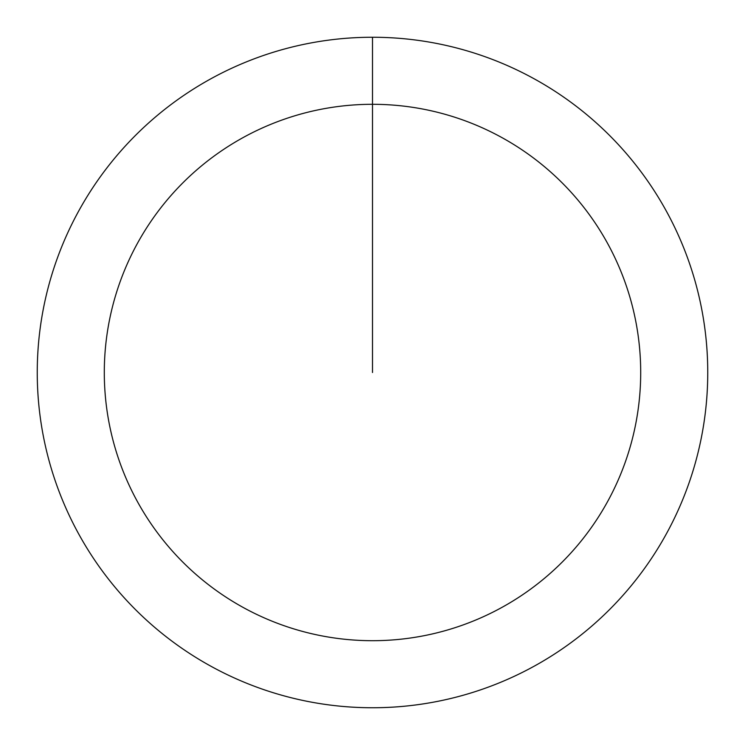<?xml version="1.0" encoding="UTF-8"?>
<svg xmlns="http://www.w3.org/2000/svg" width="745" height="745" viewBox="0 0 745 745"><rect width="100%" height="100%" fill="white"/><g stroke="black" fill="none" stroke-linecap="round" stroke-linejoin="round"><path stroke-width="1.12" d="M372.5 37.25A335.25 335.25 0 0 1 707.75 372.5A335.25 335.25 0 0 1 372.5 707.75A335.25 335.25 0 0 1 37.25 372.5A335.25 335.25 0 0 1 372.5 37.25L372.5 104.3A268.2 268.2 0 0 1 640.7 372.5A268.2 268.2 0 0 1 372.5 640.7A268.2 268.2 0 0 1 104.3 372.5A268.2 268.2 0 0 1 372.5 104.3L372.5 372.5"/></g></svg>
